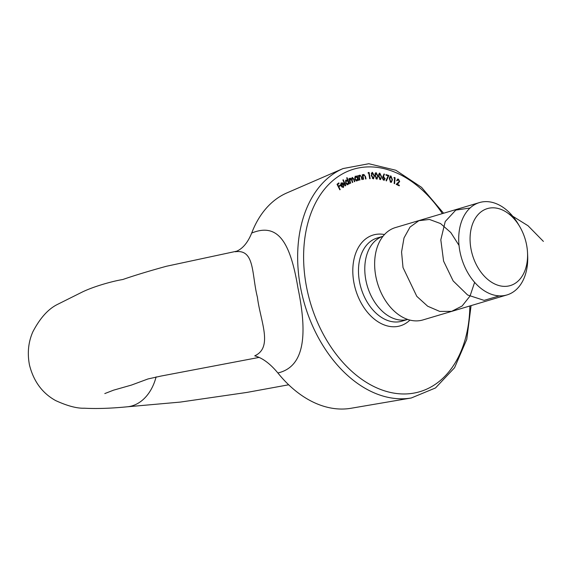 <?xml version="1.0" encoding="UTF-8"?>
<svg xmlns="http://www.w3.org/2000/svg" width="572" height="572" viewBox="0 0 572 572"><rect width="100%" height="100%" fill="white"/><g stroke="black" fill="none" stroke-linecap="round" stroke-linejoin="round"><path stroke-width="0.86" d="M345.824 185.657L345.467 185.879L342.893 179.98L343.257 179.765L345.824 185.657L345.424 185.778M347.554 184.749L348.005 184.613L345.602 183.097L346.174 180.037L347.69 180.344L346.689 177.863L347.061 177.67L349.485 183.698L349.12 183.891L348.82 183.14L347.783 184.706M360.024 175.647L359.295 177.077L359.974 179.973L359.573 180.058L358.415 175.54L358.823 175.454L359.03 176.269L359.967 175.096L361.711 177.163L362.305 179.486L361.904 179.572L361.046 176.383L360.024 175.647L359.102 176.012M363.842 174.975L363.048 176.34L363.628 179.272L363.22 179.322L362.219 174.753L362.634 174.696L362.812 175.518L363.806 174.417L365.501 176.598L366.016 178.95L365.608 179.007L364.85 175.776L363.842 174.975L362.863 175.347M368.776 173.123L368.082 173.137L368.246 172.522L369.112 172.501L370.141 178.707L369.705 178.714L368.776 173.123M374.353 175.625L373.266 178.857L371.307 175.561L372.351 172.329L374.353 175.625L373.952 175.74M373.552 178.821L373.809 177.906M372.072 172.365L372.78 173.016M381.567 176.612L380.223 179.579L378.492 176.112L379.794 173.137L381.567 176.612L381.159 176.734M380.645 179.551L380.223 179.579M379.372 173.159L380.065 173.795M388.159 175.826L385.993 175.182L385.993 174.617L388.867 175.468L386.393 180.945L386.021 180.58L388.159 175.826M392.435 179.722L391.348 182.346L390.733 182.318L389.339 178.628L390.383 175.983L390.991 176.012L392.435 179.722L391.999 179.858M398.405 179.715L397.204 180.63L396.775 180.423L397.676 179.079L398.491 179.179L399.678 181.581L397.247 184.263L399.313 185.264L399.249 185.821L396.203 184.348L399.242 181.381L398.405 179.715L397.583 179.801M394.601 178.171L393.893 177.863L394.215 177.406L395.102 177.792L394.587 183.698L394.137 183.498L394.601 178.171M382.346 178.092L384.055 173.909L384.441 174.317L383.319 176.576L385.149 178.657L383.805 180.259L382.346 178.092M384.305 180.237L383.805 180.259M377.978 176.047L376.733 179.122L374.91 175.726L376.104 172.637L377.978 176.047L377.57 176.169M377.112 179.093L376.733 179.122M375.74 172.672L376.447 173.316M357.164 176.705L356.914 175.876L357.307 175.761L358.658 180.259L358.265 180.38L358.036 179.608L357.064 180.874L354.769 178.972L355.648 176.133L356.728 176.834M350.2 178.192L351.515 178.886L352.259 177.391L354.011 179.122L354.833 181.553L354.44 181.71L353.618 179.279L352.373 177.978L352.18 180.616L352.767 182.361L352.388 182.511L351.608 180.23L350.314 178.779L350.078 181.274L350.722 183.154L350.336 183.305L348.82 178.857L349.206 178.707L349.471 179.472L350.271 178.164M343.658 186.386L342.964 187.48L343.522 187.309L341.084 186.057L340.748 184.42L341.463 182.904L342.957 182.983L343.922 184.22L341.463 185.85L343.264 186.837L343.843 185.142L344.244 185.178L343.143 187.494M341.749 187.008L343.264 186.837M340.19 189.554L339.839 189.825L337.022 184.27L338.81 182.89L339.089 183.44L337.659 184.549L338.538 186.286L339.968 185.178L340.247 185.721L338.81 186.829L340.19 189.554L339.768 189.682M156.106 376.884A48.184 34.685 86 0 1 132.125 405.863A48.184 34.685 86 0 1 126.848 406.842C110.696 408.401 96.546 408.858 84.406 408.215C76.927 408.487 67.346 405.934 55.656 400.579C42.328 393.214 33.605 381.36 29.479 365.022C27.213 353.231 28.314 342.199 32.79 331.939C39.825 318.432 47.876 309.352 56.943 304.683L81.338 292.499C92.986 286.615 112.362 281.209 122.751 279.529C134.363 275.497 148.899 271.078 166.352 266.28L236.515 251.237M277.878 372.973C270.141 363.635 262.426 357.922 254.726 355.834C273.423 347.411 260.267 320.842 257.436 297.34C251.551 274.267 255.019 248.913 235.249 251.759L235.249 251.759C242.085 249.428 247.569 243.193 251.694 233.054C278.714 222.029 290.547 243.572 297.962 287.973C307.071 332.01 305.798 366.538 277.878 372.973A112.734 77.27 73.4 0 0 351.015 408.272L411.311 397.976A120.077 82.311 -106.6 0 1 405.641 398.655A120.077 82.311 -106.6 0 1 333.404 360.374A120.077 82.311 -106.6 0 1 343.064 168.561L286.951 192.893A112.734 77.27 73.4 0 0 251.694 233.054M397.847 179.887L396.639 180.795M397.411 179.208L398.491 179.179M397.933 179.343L398.498 179.772M399.156 181.732L399.678 181.581M399.113 181.746L397.247 184.263M396.682 184.427L399.313 185.264M393.994 177.72L395.102 177.792M390.118 176.112L390.991 176.012M390.433 176.176L391.084 176.634M391.713 181.238L391.062 182.382M390.133 181.91L391.176 181.796L391.777 181.067L392.013 179.587L390.983 176.591L389.489 177.263M390.983 176.591L389.768 178.793L390.769 181.782L390.211 181.946L391.219 181.238M385.993 174.946L388.867 175.468M388.309 175.633L386.057 180.616M383.805 174.403L384.441 174.317M383.883 174.489L382.761 176.748L383.319 176.576M382.761 176.748L383.776 176.562M383.219 176.727L383.948 177.17M384.691 178.793L385.149 178.657M384.57 179.25L384.019 180.28M382.961 179.722L383.826 179.665M383.104 177.241L382.368 177.627M383.24 179.83L384.699 178.571L383.69 177.077L382.804 177.249M382.368 178.3L382.79 178.171L384.134 179.651L383.576 179.815M383.69 177.077L382.79 178.171M380.923 178.6L380.351 179.587M379.436 179.129L380.151 179.036M379.286 173.888L378.542 174.346M379.644 179.193L381.081 178.099L381.145 176.555L379.844 173.724L379.022 173.902M379.844 173.724L378.921 176.197L380.466 179.007L379.908 179.179M378.514 176.319L378.921 176.197M377.37 178.164L376.805 179.129M375.883 178.657L376.583 178.6M375.618 173.395L374.917 173.845M376.133 178.736L377.541 177.585L377.556 176.012L376.176 173.23L375.389 173.416M376.176 173.23L375.339 175.783L376.934 178.55L376.369 178.714M374.932 175.904L375.339 175.783M372.322 178.371L372.987 178.357M371.886 173.087L371.249 173.53M372.644 178.457L373.995 177.22L373.938 175.625L372.443 172.916L371.707 173.109M372.443 172.916L371.736 175.583L373.387 178.271L372.822 178.435M368.204 172.68L369.112 172.501M368.554 172.665L368.633 173.123M362.233 174.817L362.634 174.696M362.412 175.633L362.812 175.518M363.392 174.574L364.242 175.018M363.17 175.161L363.62 175.039M363.284 175.139L362.491 176.505M362.598 176.476L363.048 176.34M358.422 175.575L358.823 175.454M358.63 176.383L359.03 176.269M359.616 175.239L360.446 175.675M359.395 175.833L359.902 175.683M358.894 176.305L358.744 176.82M358.844 177.213L359.295 177.077M356.992 176.755L357.121 177.184M357.736 179.222L357.865 179.658M358.265 180.38L358.658 180.259M357.586 179.744L358.036 179.608M357.471 179.772L356.506 181.038M355.09 176.298L356.606 176.87M355.57 180.373L356.942 180.33L357.622 178.149L355.848 176.684L355.169 178.872L356.942 180.33M355.848 176.684L354.669 177.42M354.776 178.993L355.169 178.872M349.07 179.594L349.471 179.472M349.642 178.357L350.958 179.057M351.072 179.022L351.515 178.886M352.059 177.499L352.838 177.985M353.603 179.243L354.011 179.122M354.425 181.674L354.833 181.553M351.272 178.957L351.258 179.322M352.373 182.475L352.767 182.361M349.277 179.536L349.206 179.98M349.685 181.388L350.078 181.274M350.321 183.276L350.722 183.154M347.526 180.394L347.712 180.852M348.491 182.783L348.655 183.19M349.092 183.812L349.485 183.698M348.427 183.262L348.82 183.14M348.255 183.312L347.447 184.785M345.617 180.209L347.125 180.509M347.154 180.502L347.69 180.344M346.274 184.17L347.511 184.177M346.232 180.623L345.402 181.224M348.276 181.724L346.425 180.566L345.981 182.918L347.84 184.084L348.276 181.724M347.111 184.32L347.84 184.084M345.581 183.04L345.981 182.918M343.851 185.299L344.244 185.178M340.905 183.076L342.957 182.983M343.207 184.084L343.922 184.22M343.364 184.384L341.026 185.929M341.048 185.972L341.463 185.85M341.656 183.433L340.64 184.441M341.284 185.357L343.322 184.005L341.706 183.419L340.869 185.478M340.748 184.413L341.198 184.277M338.345 183.247L339.089 183.44M338.524 183.605L337.208 184.627M337.23 184.67L337.659 184.549M338.109 186.408L338.538 186.286M339.503 185.535L340.247 185.721M339.682 185.893L338.359 186.908M338.388 186.958L338.81 186.829M527.52 252.681L527.656 255.462A48.184 33.026 -106.6 0 1 506.956 294.938A48.184 33.026 -106.6 0 1 461.561 258.172A48.184 33.026 -106.6 0 1 479.479 202.567A48.184 33.026 -106.6 0 1 518.389 224.31L519.798 226.719A40.154 27.52 73.4 0 0 473.909 220.849A40.154 27.52 73.4 0 0 492.299 282.675A40.154 27.52 73.4 0 0 527.52 252.681A40.154 27.52 73.4 0 0 526.633 245.131A40.154 27.52 73.4 0 0 519.798 226.719M479.479 202.567L395.409 227.577A48.184 33.026 73.4 0 0 381.231 238.767A48.184 33.026 73.4 0 0 404.897 318.325A48.184 33.026 73.4 0 0 422.887 319.948L506.956 294.938M543.4 241.405L528.035 225.754L508.272 213.456M499.349 295.867L484.127 300.372L467.624 295.002L453.153 280.923L443.593 261.132L440.812 239.818L445.231 221.521L455.777 210.103L470.077 208.008M474.617 282.346L470.077 295.96L462.133 305.999L451.644 311.354L439.718 311.411L427.663 306.213L416.795 296.339L403.017 267.56L401.565 251.966L404.011 237.938L410.024 227.091L418.868 220.692L429.465 219.448L440.554 223.566L450.822 232.554L459.037 245.431M409.924 320.084A47.383 32.475 -106.6 0 1 395.395 326.719A47.383 32.475 -106.6 0 1 353.246 278.299A47.383 32.475 -106.6 0 1 384.477 234.549M442.378 213.606A116.08 79.565 73.4 0 0 305.934 231.46A116.08 79.565 73.4 0 0 407.958 393.836A116.08 79.565 73.4 0 0 469.855 305.977M397.983 183.412L398.541 183.247M389.325 178.922L389.768 178.793M371.328 175.704L371.736 175.583M365.108 176.712L365.501 176.598M362.863 177.713L363.263 177.592M361.318 177.277L361.711 177.163M359.159 178.435L359.552 178.314M351.78 180.731L352.18 180.616M407.707 319.426A43.365 29.723 -106.6 0 1 403.768 320.091A43.365 29.723 -106.6 0 1 366.588 283.397A43.365 29.723 -106.6 0 1 382.983 236.307L377.17 238.031A43.365 29.723 73.4 0 0 360.188 284.906A43.365 29.723 73.4 0 0 397.461 321.964A43.365 29.723 73.4 0 0 401.901 321.164L407.714 319.433M126.698 406.856L180.251 402.095L246.882 392.428L288.674 384.784M104.798 393.572L113.556 390.168L131.467 385.07L147.962 378.964L160.932 376.076L259.03 357.421M411.311 397.976L435.507 387.952L454.576 367.71L466.766 339.368L471.078 305.612M443.6 213.242L421.543 187.33L395.845 170.256L368.811 163.728L343.064 168.561"/></g></svg>
